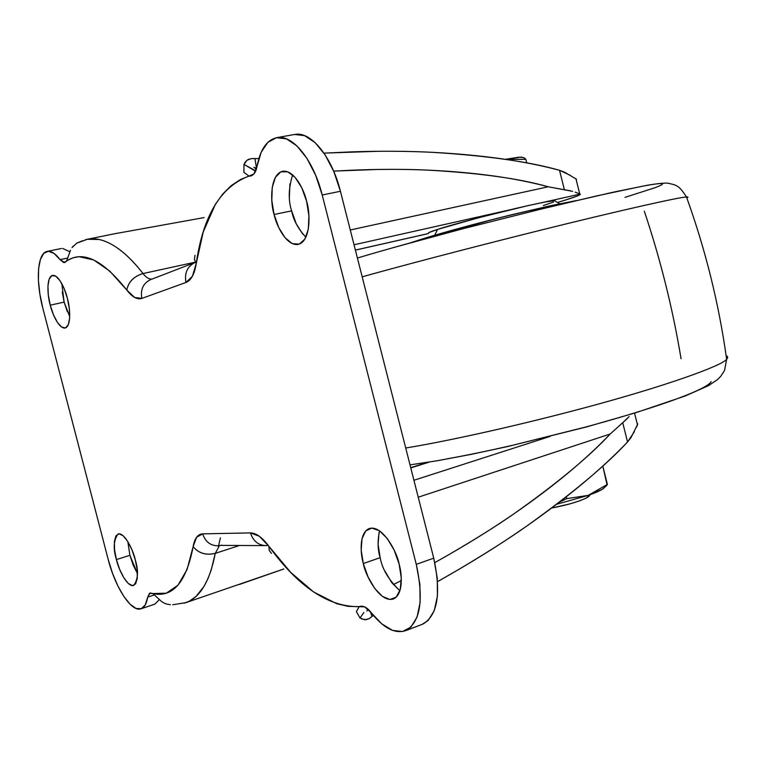 <?xml version="1.0" encoding="UTF-8"?>
<svg xmlns="http://www.w3.org/2000/svg" width="766" height="766" viewBox="0 0 766 766"><rect width="100%" height="100%" fill="white"/><g stroke="black" fill="none" stroke-linecap="round" stroke-linejoin="round"><path stroke-width="1.15" d="M525.84 159.328L505.503 159.347L525.84 159.328L526.749 162.947L525.84 159.328L524.432 157.959M522.757 157.461L521.33 157.078L505.436 159.338L518.678 157.193L522.766 157.47M607.103 485.031L602.785 465.996L607.4 484.39L588.24 495.372L566.763 498.628L566.304 496.828L566.763 498.628L559.534 502.094L566.763 498.628L588.24 495.372C595.402 492.835 600.381 490.613 603.177 488.708L605.025 486.985M588.116 497.038C580.379 501.203 568.257 504.861 551.731 508.021L569.722 503.942L579.163 500.993L586.095 498.159L589.676 495.296M607.4 484.39L588.24 495.372L556.738 504.239L588.24 495.372L602.076 489.417L605.083 486.946M379.582 530.867C377.437 540.662 377.628 549.586 380.156 557.667L363.304 563.527C360.432 553.799 358.785 532.734 369.346 528.502C382.627 524.614 397.324 552.602 399.134 564.102L394.174 550.16L387.184 538.412L379.294 530.675L371.759 528.09L365.708 530.943L362.021 538.69L361.188 550.122L363.304 563.527L368.053 576.961L374.746 588.499L382.435 596.417L389.98 599.481L396.252 597.116L400.235 589.59L401.269 577.976L399.134 564.102C402.064 574.04 403.49 594.732 393.284 599.002C379.687 603.148 365.028 574.663 363.304 563.527L380.156 557.667C382.253 569.186 388.841 580.188 399.929 590.672M292.631 174.887C288.495 188.34 288.16 200.328 291.626 210.861L274.084 214.48C270.484 203.919 269.316 174.6 282.644 171.249C294.47 169.554 304.447 190.667 306.62 201.286L301.747 187.718L295.082 177.358L287.719 171.804L280.806 171.833L275.387 177.348L272.246 187.383L271.806 200.405L274.084 214.48L278.747 227.579L285.134 237.814L292.325 243.645L299.267 244.134L304.887 239.097L308.305 229.187L308.928 215.897L306.62 201.286C310.307 212.201 311.168 241.022 298.261 244.421C286.168 246.355 276.21 224.85 274.084 214.48L291.626 210.861L296.279 223.873L302.694 234.023M127.807 541.562L129.904 555.321L116.413 559.582C113.004 548.561 113.579 540.011 118.127 533.931C125.059 532.246 133.705 551.769 135.304 559.889L131.953 549.825L127.663 541.323L123.096 535.702L118.989 533.797L115.934 535.846L114.393 541.466L114.565 549.797L116.413 559.582L119.659 569.387L123.833 577.775L128.315 583.491L132.461 585.645L135.611 583.864L137.277 578.349L137.171 569.923L135.304 559.889C138.684 570.967 138.129 579.508 133.629 585.502C126.581 587.235 117.964 567.51 116.413 559.582L129.904 555.321L133.15 565.069L137.344 573.408M61.845 283.736L64.133 302.11L50.259 305.184C47.837 297.524 45.74 277.369 52.538 275.377C58.925 274.458 65.665 290.525 67.36 298.252L64.057 288.38L59.94 280.605L55.669 276.124L51.887 275.597L49.187 279.035L47.942 285.871L48.325 295.044L50.259 305.184L53.467 314.816L57.469 322.505L61.682 327.12L65.493 327.925L68.289 324.727L69.649 317.976L69.333 308.669L67.36 298.252C69.84 306.103 71.793 326.048 65.139 328.02C58.647 328.997 51.935 312.767 50.259 305.184L64.133 302.11L67.331 311.685M636.479 427.256L637.714 424.125L636.958 422.717M627.402 418.475L622.72 422.698L629.116 416.618M637.714 424.125L631.079 437.482L627.545 441.982L622.72 422.698L610.186 434.006C589.226 456.67 557.246 483.212 514.235 513.613C553.722 486.257 585.703 459.715 610.186 434.006L418.236 497.201L610.186 434.006L622.72 422.698L627.545 441.982L634.353 431.737M580.178 194.076C581.356 194.612 576.396 196.613 565.298 200.089L577.363 195.972L580.178 194.076L542.73 202.473L580.178 194.076L575.189 192.151L580.178 194.076M576.262 180.039L576.463 179.225L573.993 177.664M570.459 175.424L559.525 170.291L564.398 189.748L570.44 190.791M572.633 191.356L548.217 186.789L350.273 229.982L548.217 186.789C514.924 177.817 474.652 172.264 427.428 170.1C479.143 172.972 519.415 178.535 548.217 186.789L564.398 189.748L559.525 170.291L564.695 172.235L576.463 179.225M429.372 462.051L410.787 467.93L429.372 462.051M413.927 480.272L550.132 436.409L413.927 480.272M363.879 612.474L360.049 618.009L356.382 611.68L359.168 606.662L348.09 606.346L336.695 603.704L313.6 591.965L290.754 572.432L268.943 546.35L259.339 536.277L250.463 532.906L202.674 533.864L196.603 537.263L193.147 546.589C198.509 553.291 205.891 555.551 215.265 553.368L238.82 545.708L215.265 553.368L219.363 545.785L215.265 553.368L211.196 570.009L208.055 578.426L204.015 586.373L196.058 596.408L189.422 601.128L184.108 603.206M422.985 624.041C437.683 615.194 441.264 593.238 433.738 558.165L416.283 564.37L322.208 194.976L340.43 191.28L433.738 558.165L416.283 564.37C423.895 599.673 420.457 621.714 405.961 630.514C395.227 634.267 383.594 628.283 371.07 612.561L364.712 606.892L359.168 606.662L356.372 611.641L360.01 617.98L364.664 619.751L369.059 618.669L373.396 615.443L369.059 618.689L365.861 619.742L361.495 618.88M627.545 441.982C605.513 465.728 571.886 493.783 526.644 526.137C509.256 538.46 486.286 553.09 457.742 570.048L437.558 581.624C470.535 563.096 500.227 544.588 526.644 526.137C568.085 497.067 601.722 469.022 627.545 441.982M510.424 209.721L354.036 244.785L510.424 209.721M355.386 250.08L428.204 233.592L355.386 250.08M557.504 202.454L565.298 200.089L557.504 202.454M256.533 168.51L254.954 158.648L251.382 158.581L258.86 158.543M323.98 153.143L351.537 151.879C380.348 150.921 407.253 151.065 432.244 152.319C486.85 155.69 529.277 161.683 559.525 170.291C524.432 160.898 482.005 154.914 432.244 152.319M85.648 239.643L87.295 239.26C108.207 235.21 130.258 256.84 143.012 273.548C146.095 277.474 149.035 279.322 151.831 279.063C149.016 279.303 146.076 277.455 143.012 273.548L194.353 262.374L143.012 273.548C133.744 276.373 128.353 281.888 126.821 290.094L134.615 297.438L141.844 298.414L185.975 282.462L192.419 276.239L196.211 263.6L203.249 231.897L215.457 204.196L222.772 193.999L231.102 185.726L240.371 179.57L248.988 176.103L243.914 172.321L243.961 164.393L255.585 171.249M271.442 553.33L269.249 550.419L268.943 546.35C298.424 586.947 328.499 607.045 359.168 606.662L359.848 606.346C363.668 605.609 367.402 607.687 371.07 612.561L381.727 623.83L392.508 630.38L402.543 631.538L410.978 627.057L417.03 617.137L420.113 602.507L419.873 584.381L416.283 564.37L322.208 194.976L340.43 191.28C332.061 157.241 311.523 131.819 295.666 134.318M164.326 603.177L161.569 601.521L153.066 593.717M154.483 594.885L147.694 597.145L150.107 592.98L152.855 593.573L149.533 593.277L147.694 597.145C146.478 604.297 143.979 608.252 140.207 609.008C130.603 611.249 115.044 586.66 108.198 559.458L42.829 308.2L108.198 559.458L112.468 573.159L117.82 585.827L123.862 596.484L130.115 604.25L136.099 608.463L141.308 608.692L145.291 604.843L147.694 597.145L154.483 594.885M42.829 308.2C35.734 281.735 37.208 254.36 46.41 251.602C50.412 250.3 54.97 252.981 60.064 259.636L67.82 258.037L60.064 259.636L63.683 262.556L66.575 261.101L64.717 262.575L60.064 259.636L54.022 253.393L48.45 251.258L43.796 253.316L40.435 259.301L38.606 268.655L38.424 280.586L39.88 294.115L42.829 308.2M66.843 260.622L73.421 257.682L79.08 256.706L93.682 259.952L109.835 271.154L126.821 290.094C132.202 297.084 137.21 299.86 141.844 298.414L185.975 282.462C191.146 280.423 194.554 274.132 196.211 263.6C203.076 215.811 220.665 186.655 248.988 176.103L253.967 173.93L256.993 166.433C256.131 171.708 254.006 174.926 250.606 176.065L248.988 176.103L243.933 172.36L243.971 164.393L254.628 170.291L256.007 170.186M72.081 247.523L73.45 245.867M256.993 166.433C260.354 148.968 267.248 139.326 277.685 137.516C293.33 135.055 313.763 160.697 322.208 194.976L315.649 175.222L306.955 158.371L296.911 145.913L286.455 138.857L276.497 137.698L267.861 142.332L261.196 152.223L256.993 166.433M294.623 134.471L304.542 135.63L315.085 142.6L325.177 154.943L333.899 171.67L340.43 191.28L433.738 558.165L437.271 578.052L437.424 596.082L434.245 610.665L428.07 620.575L422.037 624.424M159.29 599.682L154.914 604.115L141.078 608.779M62.592 248.385L69.83 251.746M384.896 571.005L391.608 582.447L399.345 590.27M378.978 532.964L378.088 544.339L380.156 557.667M289.902 183.917L289.385 196.872M62.228 292.018L64.133 302.11L69.716 316.645M283.832 568.966L185.698 602.718C199.926 597.834 209.779 581.394 215.265 553.368C205.91 555.494 198.538 553.234 193.147 546.589L187.057 569.54L177.942 585.214L166.318 593.19L152.855 593.573C172.829 597.93 186.253 582.275 193.147 546.589C194.583 538.412 197.762 534.17 202.674 533.864C205.345 541.926 210.631 545.909 218.54 545.804C210.631 545.909 205.345 541.926 202.674 533.864L250.463 532.906C253.287 541.485 258.831 545.718 267.095 545.612C258.831 545.718 253.287 541.485 250.463 532.906C256.15 532.954 262.307 537.435 268.943 546.35L269.172 550.266L271.403 553.311M220.407 537.856L218.415 546.474M514.235 513.613C497.527 525.304 475.676 539.015 448.694 554.747L434.801 562.608C463.985 546.35 490.46 530.005 514.235 513.613M401.317 580.532L393.331 584.611M333.67 171.134L351.01 170.244C378.241 169.104 403.711 169.056 427.428 170.1M204.101 217.621L200.941 218.119M204.101 217.592L114.144 233.85M377.561 169.458L333.66 171.096M323.961 153.114L378.251 151.285M239.136 584.563L283.841 568.985M129.904 555.321L137.43 573.552M291.626 210.861C293.407 220.091 298.166 228.881 305.893 237.221M221.719 545.162L218.54 545.804M164.278 603.148L165.877 603.809M166.701 604.068L170.406 604.728M245.292 162.047L243.942 164.441L247.073 160.218L251.382 158.6L247.073 160.218L245.407 161.885M195.004 255.327L194.411 259.569L196.211 263.6L194.401 259.387L195.014 255.298M195.397 262.326C187.402 266.204 184.261 272.916 185.975 282.462C184.261 272.964 187.383 266.262 195.32 262.355M151.429 279.217C143.424 282.759 140.235 289.165 141.844 298.414C140.235 289.165 143.424 282.759 151.429 279.217L152.98 278.786M70.482 250.271L66.575 261.101C82.68 250.061 102.759 259.722 126.821 290.094C128.401 281.926 133.801 276.411 143.012 273.548C134.529 262.661 126.208 254.293 118.069 248.452M99.494 239.519L87.295 239.279L117.332 233.209M87.295 239.279L76.667 243.205M82.546 240.716L76.686 243.186L72.052 247.571M372.017 616.477L370.399 611.728L372.017 616.477M256.418 167.639L254.954 158.648L258.86 158.533M167.266 604.221L165.753 603.752M576.262 200.596L550.448 205.738L512.741 214.48C475.313 223.729 445.266 231.878 422.593 238.896L410.289 242.86L489.608 220.378C519.463 212.689 552.229 205.307 559.103 204.656M437.568 229.417C430.731 231.562 427.62 232.931 428.242 233.525L428.711 232.682L437.568 229.417L478.874 217.678L528.435 205.518L545.967 201.86L554.689 200.654L555.283 201.113L554.517 200.654C551.396 200.309 522.355 206.533 492.481 214.164C463.315 221.757 445.008 226.841 437.568 229.417L434.695 235.239L437.568 229.417M644.302 211.148C660.474 259.415 672.73 308.612 681.06 358.727M393.542 247.542L458.824 229.848M531.432 211.397L596.733 195.895L642.406 186.224C653.494 184.156 659.995 183.294 661.891 183.629C663.749 183.974 661.374 185.362 654.777 187.785L625.037 197.35M362.184 276.823C394.337 267.813 461.505 249.898 541.313 230.03C621.647 210.037 680.783 196.872 686.489 196.986C688.356 196.891 688.471 197.216 686.843 197.963C688.471 197.216 688.356 196.891 686.489 196.986C680.783 196.872 621.647 210.037 541.313 230.03C461.505 249.898 394.337 267.813 362.184 276.823M405.721 448.005C438.64 442.691 506.259 428.73 585.262 407.617C664.783 386.38 722.194 365.727 726.637 359.244C728.188 357.569 728.016 356.401 726.139 355.74C728.016 356.401 728.188 357.569 726.637 359.244C722.194 365.727 664.783 386.38 585.262 407.617C506.259 428.73 438.64 442.691 405.721 448.005M711.126 381.669C709.919 384.101 704.107 387.596 693.68 392.154C683.157 396.74 668.517 402.073 649.75 408.154C630.887 414.262 609.497 420.563 585.569 427.055L513.172 445.161C488.928 450.714 466.915 455.272 447.133 458.834M553.617 201.994L543.333 205.566M521.368 157.078L524.365 157.911M589.044 496.33L590.021 494.74M603.206 488.689L607.084 485.07M634.545 413.113L637.475 424.795M575.984 178.957L579.728 193.903M405.281 630.791L422.296 624.328M47.329 251.353L61.337 248.51M276.679 137.66L294.651 134.462M410.72 467.672L427.552 462.338M355.395 250.128L428.175 233.649M264.414 545.603L220.254 545.392M172.704 604.747L185.726 602.689M249.189 159.041L247.322 160.037M195.407 262.345L152.29 278.987M256.553 168.415L253.891 167.275L256.304 169.286M368.082 609.276L366.876 610.99L367.785 609.008M357.406 258.046C383.565 250.156 421.271 239.691 464.617 228.316L551.539 206.475L612.848 192.276L647.241 185.267C658.109 183.486 665.156 182.806 668.402 183.246L674.262 184.721C676.857 186.033 679.413 185.87 686.489 196.986C705.553 249.802 718.939 303.882 726.637 359.244L724.569 370.371L720.739 376.326L717.55 379.543L708.56 385.614L685.024 396.051L635.837 412.711L586.124 427.035L507.398 446.597L470.171 454.573L437.185 460.749L410.011 464.866M554.517 200.654L559.697 203.785"/></g></svg>
